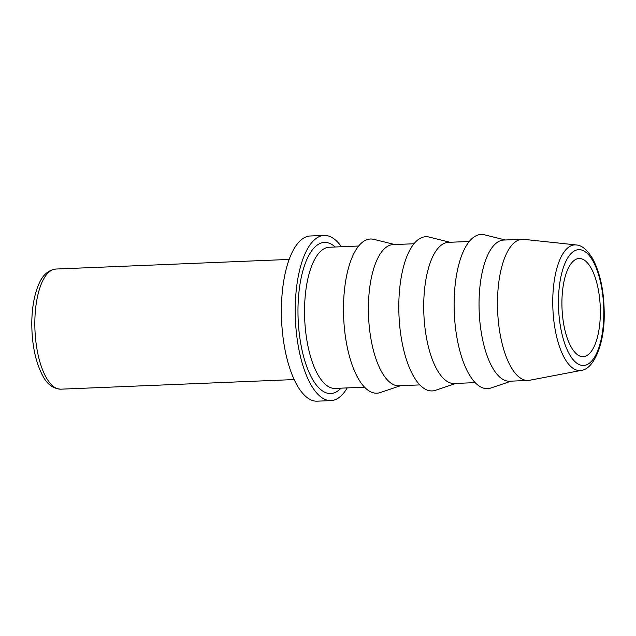 <?xml version="1.0" encoding="UTF-8"?>
<svg xmlns="http://www.w3.org/2000/svg" width="636" height="636" viewBox="0 0 636 636"><rect width="100%" height="100%" fill="white"/><g stroke="black" fill="none" stroke-linecap="round" stroke-linejoin="round"><path stroke-width="0.95" d="M347.208 387.904A82.664 32.213 -92.4 0 1 330.99 400.608A82.664 32.213 -92.4 0 1 326.157 399.885A82.664 32.213 -92.4 0 1 295.239 313.166A82.664 32.213 -92.4 0 1 324.185 235.423A82.664 32.213 -92.4 0 1 329.011 236.147A82.664 32.213 -92.4 0 1 341.389 246.744M330.99 400.608L317.157 401.173A82.664 32.213 -92.4 0 1 312.324 400.449A82.664 32.213 -92.4 0 1 281.406 313.739A82.664 32.213 -92.4 0 1 310.352 235.988L324.185 235.423M419.84 384.907L398.963 385.774A70.636 27.523 -92.4 0 1 394.829 385.154A70.636 27.523 -92.4 0 1 368.411 311.052A70.636 27.523 -92.4 0 1 393.143 244.614L414.02 243.755M400.521 385.71L380.249 392.563A77.155 30.059 -92.4 0 1 372.354 392.523A77.155 30.059 -92.4 0 1 343.496 307.228A77.155 30.059 -92.4 0 1 373.936 239.382L394.71 244.55M475.156 382.634L454.279 383.492A70.636 27.523 -92.4 0 1 450.153 382.872A70.636 27.523 -92.4 0 1 423.727 308.77A70.636 27.523 -92.4 0 1 448.46 242.332L469.336 241.473M455.845 383.429L435.565 390.281A77.155 30.059 -92.4 0 1 427.67 390.242A77.155 30.059 -92.4 0 1 398.812 304.946A77.155 30.059 -92.4 0 1 429.252 237.101L450.026 242.268M581.36 370.383L529.629 380.264A70.636 27.523 -92.4 0 1 528.039 380.447L509.603 381.21A70.636 27.523 -92.4 0 1 505.469 380.59A70.636 27.523 -92.4 0 1 479.051 306.488A70.636 27.523 -92.4 0 1 503.784 240.05L522.22 239.295A70.636 27.523 -92.4 0 1 523.818 239.343L576.192 244.94A62.877 24.502 -92.4 0 1 576.693 245.003C582.012 245.44 587.322 249.972 592.633 258.614C600.479 273.488 604.335 292.465 604.2 315.551C604.375 343.702 593.817 368.689 581.861 370.271A62.877 24.502 -92.4 0 1 581.36 370.383A62.877 24.502 -92.4 0 1 576.272 369.993A62.877 24.502 -92.4 0 1 552.771 299.357A62.877 24.502 -92.4 0 1 576.192 244.94M511.161 381.147L490.889 388A77.155 30.059 -92.4 0 1 482.994 387.968A77.155 30.059 -92.4 0 1 454.128 302.664A77.155 30.059 -92.4 0 1 484.576 234.827L505.35 239.987M528.039 380.447A70.636 27.523 -92.4 0 1 523.913 379.835A70.636 27.523 -92.4 0 1 497.487 305.733A70.636 27.523 -92.4 0 1 522.22 239.295M580.286 356.192A49.099 19.128 -92.4 0 1 561.922 304.652A49.099 19.128 -92.4 0 1 579.142 258.51A49.099 19.128 -92.4 0 1 581.98 258.939A49.099 19.128 -92.4 0 1 600.344 310.408A49.099 19.128 -92.4 0 1 583.188 356.621A49.099 19.128 -92.4 0 1 580.286 356.192M34.853 321.116A60.118 23.429 -92.4 0 1 55.889 269.044L55.889 269.044C48.288 270.062 42.62 275.062 38.868 284.054C34.471 294.102 32.118 306.647 31.8 321.689C31.665 343.663 35.338 361.741 42.811 375.924C47.096 384.247 53.098 388.668 60.841 389.176L60.841 389.176A60.118 23.429 -92.4 0 1 57.319 388.652A60.118 23.429 -92.4 0 1 34.853 321.116M341.031 388.159A75.652 29.479 -92.4 0 1 297.998 307.951A75.652 29.479 -92.4 0 1 328.892 243.095A75.652 29.479 -92.4 0 1 335.22 246.999M364.515 387.189L335.108 388.405A70.636 27.523 -92.4 0 1 330.974 387.785A70.636 27.523 -92.4 0 1 304.565 308.428A70.636 27.523 -92.4 0 1 329.289 247.245L358.696 246.029M558.472 299.858A57.956 22.578 -92.4 0 1 582.139 250.171A57.956 22.578 -92.4 0 1 603.803 315.273A57.956 22.578 -92.4 0 1 580.135 364.961A57.956 22.578 -92.4 0 1 558.472 299.858M294.142 379.565L60.841 389.176M289.189 259.424L55.889 269.044"/></g></svg>
